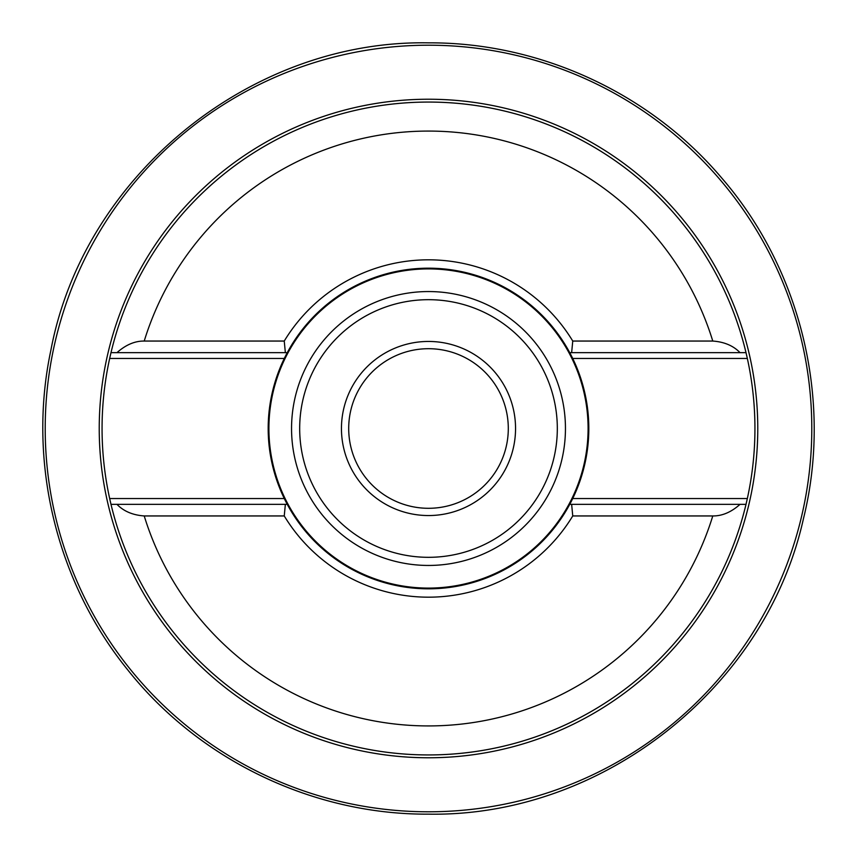 <?xml version="1.0" encoding="UTF-8"?>
<svg xmlns="http://www.w3.org/2000/svg" width="857" height="857" viewBox="0 0 857 857"><rect width="100%" height="100%" fill="white"/><g stroke="black" fill="none" stroke-linecap="round" stroke-linejoin="round"><path stroke-width="1.29" d="M284.245 341.054L285.36 352.656L116.959 352.656C125.765 344.814 134.849 340.947 144.222 341.054L284.245 341.054A168.7 168.7 0 0 1 572.755 341.054L712.778 341.054C724.294 341.879 733.378 345.757 740.041 352.656L571.64 352.656L572.755 341.054M110.992 504.345A326.442 326.442 0 0 1 110.885 503.916A326.442 326.442 0 0 0 110.992 504.345L116.959 504.345C123.622 511.243 132.706 515.121 144.222 515.946L284.245 515.946A168.7 168.7 0 0 0 572.755 515.946L712.778 515.946C722.151 516.053 731.235 512.186 740.041 504.345L746.008 504.345A326.442 326.442 0 0 1 110.992 504.345L109.664 498.538A326.442 326.442 0 0 0 110.596 502.663A326.442 326.442 0 0 1 109.664 498.538L284.288 498.538L287.256 504.345A160.323 160.323 0 0 0 569.744 504.345L740.041 504.345M284.288 498.538A160.323 160.323 0 0 0 287.041 503.937A160.323 160.323 0 0 1 287.041 353.063A160.323 160.323 0 0 0 284.288 358.462L287.256 352.656L285.36 352.656L287.256 352.656A160.323 160.323 0 0 1 569.744 352.656A160.323 160.323 0 0 1 569.894 352.945A160.323 160.323 0 0 0 569.744 352.656L571.64 352.656L569.744 352.656L572.712 358.462A160.323 160.323 0 0 1 569.959 503.937A160.323 160.323 0 0 0 572.712 498.538L747.336 498.538A326.442 326.442 0 0 0 746.404 354.337A326.442 326.442 0 0 1 747.336 358.462L572.712 358.462A160.323 160.323 0 0 0 569.959 353.063A160.323 160.323 0 0 1 572.712 358.462M284.288 358.462L109.664 358.462A326.442 326.442 0 0 1 110.596 354.337A326.442 326.442 0 0 0 109.664 358.462L110.992 352.656L116.959 352.656M740.041 352.656L746.008 352.656L747.336 358.462M572.755 515.946L571.64 504.345L569.744 504.345L572.712 498.538M116.959 504.345L285.36 504.345L284.245 515.946M285.36 504.345L287.256 504.345A160.323 160.323 0 0 1 287.106 504.055A160.323 160.323 0 0 0 287.256 504.345L285.36 504.345M747.336 498.538A326.442 326.442 0 0 1 746.404 502.663A326.442 326.442 0 0 0 747.336 498.538L746.008 504.345A326.442 326.442 0 0 1 428.5 754.942A326.442 326.442 0 0 0 746.115 503.916A326.442 326.442 0 0 1 428.5 754.942M428.5 102.058A326.442 326.442 0 0 1 746.115 353.084A326.442 326.442 0 0 0 428.5 102.058A326.442 326.442 0 0 1 746.008 352.656A326.442 326.442 0 0 0 110.992 352.656A326.442 326.442 0 0 0 110.885 353.084A326.442 326.442 0 0 1 110.992 352.656M109.664 358.462A326.442 326.442 0 0 0 109.664 498.538M428.5 268.905A159.595 159.595 0 0 0 268.905 428.5A159.595 159.595 0 0 0 428.5 588.095A159.595 159.595 0 0 0 588.095 428.5A159.595 159.595 0 0 0 428.5 268.905A159.595 159.595 0 0 1 588.095 428.5A159.595 159.595 0 0 1 428.5 588.095A159.595 159.595 0 0 1 268.905 428.5A159.595 159.595 0 0 1 428.5 268.905M428.5 299.682A128.818 128.818 0 0 0 299.682 428.5A128.818 128.818 0 0 0 428.5 557.318A128.818 128.818 0 0 0 557.318 428.5A128.818 128.818 0 0 0 428.5 299.682M428.5 515.55A87.05 87.05 0 0 1 341.45 428.5A87.05 87.05 0 0 1 428.5 341.45A87.05 87.05 0 0 1 515.55 428.5A87.05 87.05 0 0 1 428.5 515.55M428.5 348.703A79.797 79.797 0 0 0 348.703 428.5A79.797 79.797 0 0 0 428.5 508.297A79.797 79.797 0 0 0 508.297 428.5A79.797 79.797 0 0 0 428.5 348.703M712.778 341.054A297.422 297.422 0 0 0 144.222 341.054M144.222 515.946A297.422 297.422 0 0 0 712.778 515.946M428.5 291.551A136.949 136.949 0 0 1 565.449 428.5A136.949 136.949 0 0 1 428.5 565.449A136.949 136.949 0 0 1 291.551 428.5A136.949 136.949 0 0 1 428.5 291.551M428.5 757.77A329.27 329.27 0 0 0 757.77 428.5A329.27 329.27 0 0 0 428.5 99.23A329.27 329.27 0 0 0 99.23 428.5A329.27 329.27 0 0 0 428.5 757.77M428.5 45.207A383.293 383.293 0 0 1 811.793 428.5A383.293 383.293 0 0 1 428.5 811.793A383.293 383.293 0 0 1 45.207 428.5A383.293 383.293 0 0 1 428.5 45.207M428.5 42.85C250.705 39.583 83.718 175.524 50.863 350.299C27.263 461.141 56.176 581.582 127.532 669.628C199.124 760.073 313.126 814.825 428.5 814.15C602.053 817.149 765.912 687.957 803.491 518.528C832.661 400.573 801.284 269.891 721.755 178.042C649.927 93.038 539.781 42.261 428.5 42.85"/></g></svg>
